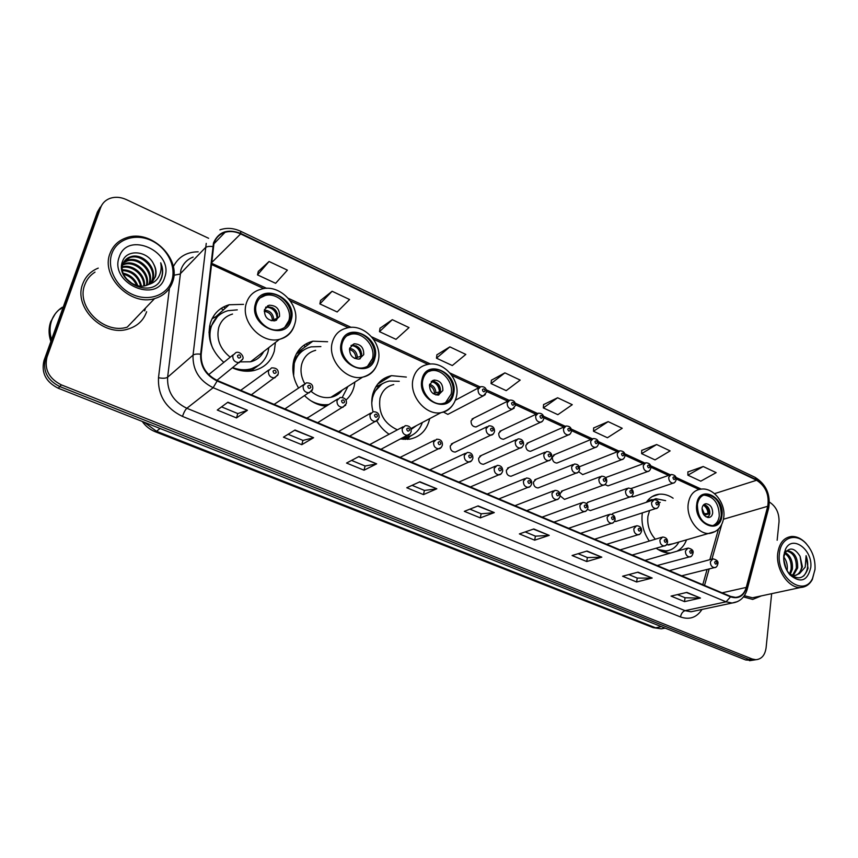 <?xml version="1.0" encoding="UTF-8"?>
<svg xmlns="http://www.w3.org/2000/svg" width="858" height="858" viewBox="0 0 858 858"><rect width="100%" height="100%" fill="white"/><g stroke="black" fill="none" stroke-linecap="round" stroke-linejoin="round"><path stroke-width="1.29" d="M642.331 512.945L642.288 513.234C641.087 523.09 643.393 532.325 649.216 540.937M656.231 548.219C660.757 551.544 665.39 553.131 670.13 552.981M677.402 550.975C681.499 548.691 684.534 545.023 686.475 539.972M661.539 537.333L620.077 549.914M406.327 377.07L391.484 375.654C381.842 377.885 375.568 384.18 372.662 394.541C371.353 400.053 371.482 405.78 373.048 411.743C377.273 411.636 379.29 413.62 379.15 417.685L375.665 421.514C371.707 421.235 369.809 418.972 369.991 414.714L373.091 411.733M376.909 421.096C380.051 426.555 384.137 430.941 389.146 434.277M400.632 439.006L409.47 439.189C419.959 437.097 426.619 430.544 429.45 419.541L429.633 418.65M327.606 341.741L312.87 341.205C303.292 343.715 296.986 349.935 293.929 359.877C291.57 369.348 293.114 378.764 298.595 388.106M304.697 395.817C311.046 401.941 318.189 405.416 326.115 406.252M345.86 400.171C349.946 396.568 352.702 391.967 354.139 386.379L354.901 382.057M243.543 304.354L229.097 304.762C219.745 307.55 213.492 313.653 210.328 323.08C206.789 337.837 211.282 350.943 223.809 362.376M232.647 367.932C239.843 371.149 246.943 372.007 253.914 370.538C264.328 367.878 271.107 361.433 274.27 351.222L275.429 342.471M487.162 426.673L451.329 443.983L453.035 443.157L450.268 445.946C450.15 449.753 451.801 451.812 455.223 452.091L456.906 451.297M516.43 439.586L479.783 456.166L481.359 455.448L478.625 458.236C478.528 461.979 480.137 464.006 483.44 464.317L485.006 463.62M545.023 452.22L507.593 468.093L509.062 467.471L506.359 470.259C506.284 473.938 507.839 475.943 511.036 476.265L512.494 475.664M572.951 464.586L534.802 479.772L536.164 479.225L533.494 482.014C533.429 485.628 534.942 487.612 538.041 487.955L539.392 487.43M600.257 476.673L561.4 491.216L562.676 490.733L560.006 493.736M558.451 498.863L556.703 499.646C553.496 499.238 551.919 497.136 551.984 493.35L554.858 490.368C558.419 490.433 560.188 492.267 560.177 495.838L564.467 499.388L565.722 498.938M587.473 509.373L590.336 510.585L591.505 510.188M614.467 521.385L616.741 521.192M443.489 412.087L447.833 414.382L483.322 395.86C479.751 395.581 478.003 393.436 478.056 389.425L480.737 386.668C484.62 386.4 486.54 388.234 486.497 392.181L483.322 395.86L485.36 394.605M508.193 400.911L472.05 419.015L473.67 418.211L471.063 420.892C470.988 424.667 472.629 426.694 475.986 426.962L477.595 426.179M536.733 413.921L499.817 431.295L501.329 430.577L498.745 433.258C498.691 436.979 500.278 438.974 503.539 439.264L505.03 438.577M564.628 426.641L526.984 443.307L528.389 442.685L525.836 445.366C525.782 449.024 527.338 450.997 530.491 451.297L531.885 450.697M591.881 439.092L553.549 455.072L554.858 454.526L552.337 457.217C552.305 460.8 553.818 462.752 556.874 463.073L558.172 462.548M578.657 471.718L582.7 474.603L583.912 474.142M564.467 499.388L604.976 484.545L607.99 485.885L609.116 485.478M631.145 496.621L633.805 496.578M673.112 498.208C668.543 495.13 663.899 493.8 659.169 494.219C653.882 494.83 649.592 497.533 646.299 502.316M268.801 369.959L240.701 390.326M303.668 384.663L274.131 404.386M306.821 418.05L308.601 417.213L306.756 418.114M370.795 413.063L338.61 431.51M403.121 426.78L369.723 444.594M434.652 440.197L400.118 457.378M465.422 453.303L429.815 469.873M495.452 466.119L458.837 482.089M524.774 478.657L487.215 494.026M553.41 490.915L514.961 505.694M581.381 502.906L542.095 517.117M608.708 514.628L568.65 528.281M635.424 526.104L594.637 539.21M687.076 548.316L644.969 560.392M712.065 559.073L669.358 570.645M626.93 488.513L587.44 502.413L588.609 502.005L586.411 503.571M653.024 500.085L612.912 513.395L611.947 514.371M618.532 451.276L579.3 466.806M644.594 463.202L605.555 477.616M133.087 321.042L136.175 317.814L133.087 321.042M133.805 320.399L134.416 319.648M100.279 207.153L97.394 212.023L43.983 360.65C41.109 372.79 45.871 381.992 58.258 388.245L745.795 659.995L752.069 660.306M208.623 238.288L126.351 199.592C120.528 196.954 114.961 196.6 109.652 198.498C105.277 200.257 102.274 203.292 100.654 207.593L47.008 357.089L45.485 358.869C42.61 371.064 47.394 380.298 59.824 386.572L748.948 659.491L755.233 659.813L748.948 659.491L59.824 386.572C47.394 380.298 42.61 371.064 45.485 358.869L99.013 209.813L45.485 358.869L43.983 360.65M101.909 204.933L99.013 209.813L101.909 204.933M220.903 308.537L223.584 309.727M303.56 345.495L305.727 346.46M381.435 380.309L382.85 380.941M385.124 379.547L383.515 378.828M307.829 344.916L305.813 344.004M225.482 308.022L223.337 307.057M82.722 283.934C73.027 307.325 103.464 337.258 128.014 329.064C137.334 326.255 143.543 320.463 146.643 311.701C143.543 320.463 137.334 326.255 128.014 329.064C103.464 337.258 73.027 307.325 82.722 283.934C85.543 276.448 90.712 271.182 98.252 268.114C90.712 271.182 85.543 276.448 82.722 283.934M743.468 596.9L752.702 599.431L761.357 595.881L752.702 599.431L743.468 596.9M213.996 243.222C215.862 237.72 219.541 234.084 225.043 232.325C230.083 230.909 235.285 231.446 240.637 233.923L756.606 480.255C765.711 486.143 769.422 494.83 767.738 506.284L746.256 587.408C744.412 593.607 740.829 596.932 735.51 597.372L730.598 596.407L217.299 380.48C206.156 374.86 200.783 366.151 201.19 354.343L213.996 243.222M213.47 242.975L200.633 354.204C200.214 366.312 205.716 375.246 217.138 380.995L730.544 596.857C738.341 599.356 743.693 596.278 746.589 587.633L768.06 506.51C769.787 494.766 765.99 485.875 756.649 479.837L240.787 233.451C227.67 228.485 218.565 231.671 213.47 242.975M703.195 466.516L687.88 475.182L700.761 481.177L716.162 472.64L703.195 466.516L687.901 471.964M656.649 444.53L641.634 453.657L655.029 459.899L670.141 450.9L656.649 444.53L641.72 450.407M608.161 421.632L593.489 431.252L607.443 437.741L622.222 428.271L608.161 421.632L593.65 427.97M557.625 397.769L543.329 407.915L557.872 414.682L572.275 404.686L557.625 397.769L543.586 404.59M269.069 261.486L257.497 274.882L275.611 283.312L287.387 270.141L269.069 261.486L258.29 271.428M332.11 291.259L319.873 303.914L337.173 311.969L349.592 299.517L332.11 291.259L320.538 300.482M392.31 319.691L379.472 331.649L396.01 339.35L409.019 327.584L392.31 319.691L380.019 328.249M449.849 346.868L436.465 358.172L452.305 365.54L465.83 354.418L449.849 346.868L436.915 354.804M504.901 372.865L491.044 383.569L506.209 390.637L520.195 380.094L504.901 372.865L491.377 380.223M777.144 540.24L779.021 521.964C779.289 513.063 776.082 506.424 769.411 502.069M47.008 357.089C44.123 369.315 48.927 378.582 61.39 384.888L752.123 658.987L755.844 659.716C761.572 659.191 764.993 655.233 766.087 647.822L771.653 593.682M601.812 557.153L586.733 561.529L572.082 555.523L587.022 551.029L601.812 557.153L586.604 551.158M652.177 578.035L636.636 581.992L622.597 576.233L638.009 572.157L652.177 578.035L637.569 572.275M700.471 598.047L684.523 601.63L671.042 596.095L686.883 592.406L700.471 598.047L686.432 592.513M436.829 488.781L423.487 494.594L406.778 487.741L419.916 481.778L436.829 488.781L419.551 481.939M376.662 463.846L364.039 470.216L346.546 463.052L358.944 456.51L376.662 463.846L358.601 456.692M313.599 437.709L301.791 444.691L283.451 437.172L295.013 430.008L313.599 437.709L294.691 430.212M247.426 410.285L236.518 417.932L217.278 410.038L227.917 402.198L247.426 410.285L227.617 402.423M549.227 535.371L534.663 540.175L519.38 533.912L533.783 528.968L549.227 535.371L533.376 529.107M494.294 512.591L480.308 517.889L464.328 511.336L478.131 505.898L494.294 512.591L477.745 506.059M480.308 517.889L481.124 513.77M469.894 509.148L481.188 513.792L493.811 512.709M534.663 540.175L535.403 536.121M525.182 531.917L535.467 536.153L548.734 535.467M236.518 417.932L237.773 413.556M221.568 406.885L237.816 413.577L247.061 410.478M301.791 444.691L302.917 440.39M288.116 434.287L302.971 440.411L313.202 437.88M364.039 470.216L365.068 465.98M351.544 460.414L365.111 466.001L376.233 463.996M423.487 494.594L424.399 490.411M412.076 485.338L424.463 490.433L436.368 488.91M684.523 601.63L685.027 597.736M677.434 594.605L685.102 597.769L699.913 598.101M636.636 581.992L637.215 578.045M628.807 574.592L637.29 578.077L651.64 578.099M586.733 561.529L587.387 557.528M578.11 553.71L587.451 557.561L601.286 557.239M491.044 383.569L491.398 380.105M436.465 358.172L436.926 354.676M379.472 331.649L380.04 328.11M319.873 303.914L320.57 300.354M257.497 274.882L258.322 271.289M543.329 407.915L543.597 404.472M593.489 431.252L593.661 427.842M641.634 453.657L641.72 450.278M687.88 475.182L687.901 471.836M171.793 280.62C176.555 266.27 167.01 247.651 151.169 240.454C135.414 233.054 116.849 239.039 111.84 253.689C106.596 268.232 116.602 287.655 132.926 294.648C149.174 301.866 167.278 295.066 171.793 280.62M172.662 281.756C181.531 258.494 150.869 228.829 126.523 237.73C118.425 240.465 112.902 245.753 109.963 253.603C100.59 276.523 130.609 306.392 154.601 298.584C163.663 295.913 169.68 290.315 172.662 281.756M144.691 310.853L145.42 308.161M95.013 272.125C90.154 275.193 86.744 279.418 84.77 284.824C75.686 306.756 104.247 334.824 127.274 327.102L154.601 298.584M62.259 307.261C57.271 310.532 53.743 314.94 51.673 320.506C49.539 326.576 49.507 332.925 51.566 339.543M62.076 307.486C57.089 310.746 53.571 315.165 51.501 320.72C49.346 326.844 49.324 333.236 51.437 339.897M61.283 308.483L60.039 309.33M55.255 313.792L50.719 321.707C48.498 328.035 48.552 334.631 50.869 341.484M123.702 262.258L128.003 260.092C139.554 256.145 154.547 271.278 149.624 283.215L149.228 284.212M123.445 262.762L127.284 260.95C138.814 257.003 153.786 272.104 148.874 284.03L148.702 284.481M148.788 284.438L155.373 276.973C156.682 272.672 156.081 268.318 153.55 263.91C147.265 250.386 126.652 249.056 122.597 261.197C113.878 282.228 153.368 299.732 161.39 278.335L161.765 277.284C163.224 272.619 162.881 267.793 160.714 262.795C161.701 268.018 160.972 272.79 158.505 277.134C156.381 280.716 153.142 283.151 148.788 284.438L146.439 285.371C134.202 289.843 118.49 275.375 122.844 264.253C124.142 260.457 126.834 257.915 130.931 256.649C142.525 252.702 157.593 267.932 152.649 279.923L151.126 283.001M124.624 260.832L130.191 257.507C141.774 253.571 156.821 268.769 151.887 280.748L150.676 283.322M153.55 263.91C155.931 268.575 156.392 273.091 154.944 277.434L152.359 281.896M123.123 273.166C130.223 274.742 135.103 278.914 137.763 285.671M123.52 274.195C129.687 275.933 134.062 279.665 136.647 285.403M122.319 269.702C132.582 270.163 138.964 275.622 141.463 286.079M122.426 270.495C131.971 271.289 138.031 276.48 140.626 286.046M122.297 266.859C132.207 263.642 145.731 274.346 144.455 285.843M122.254 267.524C131.864 264.983 144.455 274.946 143.758 285.95M122.801 264.403L125.118 263.503C136.047 259.813 150.6 273.252 147.008 285.188M122.63 264.983L124.399 264.35C135.071 260.778 149.399 273.498 146.407 285.382M119.219 257.003C109.02 283.301 157.4 304.408 164.682 277.424C174.442 251.92 127.52 230.223 119.219 257.003M126.04 278.41L131.993 283.494M160.714 262.795C163.192 269.455 162.966 275.418 160.038 280.705M256.424 304.107C252.048 316.784 267.138 333.076 279.805 329.536C285.156 328.153 288.642 324.807 290.272 319.498C294.487 306.724 279.247 290.508 266.473 294.348C261.411 295.753 258.065 299.013 256.424 304.107M284.706 327.413L288.835 320.645C293.039 307.893 277.831 291.72 265.079 295.56L260.038 297.951M217.482 316.57L209.92 328.121L208.987 332.4M232.968 367.674C238.76 369.841 244.433 370.324 249.957 369.122C259.159 366.741 265.176 361.036 267.996 351.995L268.854 347.576M237.291 309.856L227.917 310.693C219.551 313.17 213.953 318.618 211.132 327.037C209.084 334.127 209.717 341.42 213.041 348.895M232.539 314.049C225.643 316.055 221.053 320.527 218.758 327.445C216.141 339.007 219.97 348.916 230.223 357.175M241.023 361.883L250.557 361.786C256.531 360.306 260.929 356.896 263.728 351.555M241.634 370.742L248.659 370.109L258.741 365.251M264.511 309.609C264.2 316.977 267.675 320.72 274.935 320.838L279.526 316.42C279.794 309.03 276.297 305.298 269.015 305.234L264.511 309.609M276.373 320.324L277.542 318.039C277.81 310.671 274.313 306.95 267.063 306.896L265.583 307.454M210.457 326.555L209.556 326.158M212.044 318.768L219.176 315.09M212.366 318.136L216.977 316.312M267.578 305.78L268.254 305.888M272.608 307.7L277.402 313.438M265.937 307.035C272.715 307.614 276.437 311.379 277.102 318.318L277.402 318.457M271.192 320.72L277.102 318.318M342.256 343.125C338.556 355.201 351.952 370.559 363.61 367.739C369.015 366.516 372.479 363.127 374.034 357.571C377.595 345.399 364.082 330.137 352.316 333.194C347.179 334.448 343.822 337.762 342.256 343.125M367.471 366.366L372.447 358.601C376.008 346.45 362.526 331.22 350.783 334.277L346.771 335.853M302.241 351.115C297.93 354.075 294.916 358.194 293.179 363.46M342.288 397.404L347.908 386.497M320.881 346.578L311.154 346.857C302.595 349.077 296.954 354.633 294.23 363.502L293.618 375.707M315.658 350.332C308.623 352.134 303.989 356.681 301.78 363.974C300.15 370.495 301.115 377.027 304.687 383.569M311.422 391.634C317.578 396.546 324.067 398.434 330.888 397.297C335.66 396.321 339.478 393.908 342.321 390.036M310.81 400.761C316.784 404.107 322.822 405.351 328.914 404.504M322.082 405.609L327.488 405.384M332.893 396.804L336.636 393.65M349.614 348.23C349.378 355.191 352.552 358.816 359.137 359.116L363.717 354.633C363.921 347.662 360.725 344.047 354.129 343.79L349.614 348.23M360.049 358.859L361.529 356.081C361.744 349.131 358.558 345.527 351.973 345.281L351.019 345.56M296.439 353.689L303.743 350.032M297.233 352.348L299.753 351.608M356.327 345.849L361.744 353.85M351.222 345.345C357.046 346.385 360.231 350.01 360.778 356.209L361.422 356.488M354.515 358.376L360.778 356.209M422.876 379.772C419.734 391.323 431.767 405.855 442.524 403.603C447.908 402.52 451.319 399.109 452.756 393.35C455.77 381.724 443.65 367.288 432.807 369.734C427.659 370.849 424.345 374.195 422.876 379.772M445.474 402.745L451.061 394.283C454.075 382.668 441.967 368.264 431.145 370.71L428.045 371.718M381.778 384.127L372.93 393.522M399.27 381.295L389.328 381.027C380.705 383.011 375.096 388.631 372.511 397.865L371.771 402.842M393.758 384.588C386.679 386.197 382.078 390.798 379.976 398.38C378.174 413.063 383.987 423.552 397.415 429.837M411.1 429.44L416.495 425.6M403.088 437.73L405.298 437.494C413.663 435.885 419.348 430.888 422.351 422.501M401.555 438.524L410.928 435.778M429.579 384.523C429.418 391.119 432.335 394.637 438.331 395.066L442.846 390.551C442.985 383.934 440.047 380.437 434.03 380.051L429.579 384.523M438.792 394.97L440.497 391.849C440.637 385.263 437.709 381.767 431.703 381.381L431.209 381.488M409.674 436.786L407.518 439.414M375.632 387.097L383.043 383.354M432.55 380.534C437.441 382.529 440.122 386.282 440.583 391.795M440.326 392.471L435.864 394.948M431.252 381.456C436.261 382.818 438.996 386.272 439.457 391.827L440.39 392.256M433.161 393.64L439.457 391.827M697.393 504.558C697.586 517.063 702.573 524.088 712.387 525.622C717.331 524.946 720.291 521.546 721.278 515.411C721.01 502.874 715.958 495.903 706.123 494.487C701.329 495.184 698.423 498.541 697.393 504.558M713.105 525.546C716.527 523.916 718.586 520.731 719.261 516.001C719.004 503.496 713.953 496.535 704.128 495.12L703.313 495.238M651.769 499.699L646.535 502.241M665.626 500.654L655.877 498.68L648.348 501.64M660.252 502.413L658.901 502.627M649.56 510.617L647.929 516.269C647.007 524.935 649.463 532.561 655.287 539.156M666.205 545.002L673.251 543.715M658.183 549.56L665.98 550.89C671.546 550.364 675.836 547.447 678.86 542.127M661.722 551.394L668.017 550.611M702.08 508.204C702.166 513.76 704.386 516.87 708.751 517.535C710.928 517.235 712.237 515.733 712.676 513.02C712.58 507.464 710.338 504.365 705.973 503.721C703.828 504.032 702.53 505.523 702.08 508.204M708.043 517.524L709.877 513.867C709.888 508.805 707.882 505.705 703.871 504.59M704.482 504.697C707.196 506.971 708.676 510.017 708.912 513.835L704.193 515.261M703.356 505.105C706.123 506.928 707.678 509.706 708.022 513.427L708.912 513.835M703.238 513.878L708.022 513.427M707.324 517.395L707.614 516.655L708.494 517.106M707.614 516.655L705.93 516.784M814.993 569.573C815.518 559.62 812.59 550.997 806.209 543.704C795.913 532.099 780.641 537.43 779.407 553.582C776.082 577.252 803.764 597.726 812.494 578.506L814.993 569.573M808.965 547.125L805.769 543.093C801.318 538.492 796.599 536.293 791.602 536.475C783.837 537.462 779.214 543.103 777.723 553.41C775.621 569.444 788.556 588.524 800.696 587.462C805.716 587.151 809.598 584.491 812.344 579.482L815.014 569.24M783.826 556.992C786.647 560.81 787.751 565.261 787.14 570.345L787.054 570.774M785.274 552.584C790.583 555.791 792.953 561.304 792.384 569.133L790.239 574.506M784.856 553.389C789.607 556.906 791.677 562.247 791.065 569.433L789.542 573.873M792.567 575.343L796.342 568.21C796.61 558.236 793.307 552.498 786.454 550.986L787.698 550.664C794.605 552.112 797.929 557.861 797.672 567.91L793.307 575.471M790.132 574.452L794.883 575.536L799.559 573.562L802.412 566.806L800.085 556.295L801.683 566.977C800.868 571.374 798.787 574.206 795.43 575.493M783.676 559.008L786.025 568.715M784.373 552.241L785.081 552.498M786.84 570.388L788.845 573.112C797.822 580.694 804.214 579.086 808.043 568.296L806.08 555.641L805.222 567.095L799.559 573.562M783.762 555.544C783.279 562.837 785.338 569.283 789.939 574.881C800.514 583.504 807.442 581.102 810.746 567.664C813.116 549.71 791.998 534.244 785.435 549.399L783.762 555.544M800.085 556.295C794.744 547.919 789.725 546.836 785.027 553.035L783.751 557.603M744.336 595.709L752.466 597.79L756.702 596.878M806.08 555.641C808.89 563.856 808.086 570.656 803.656 576.05M58.258 388.245L61.39 384.888M97.394 212.023L100.654 207.593M745.795 659.995L752.123 658.987M144.176 422.2L156.521 431.274L160.081 428.485M653.153 627.648L661.325 628.839L653.153 627.648L155.201 431.724L156.521 431.274L655.609 627.799L661.357 626.619M665.057 628.077L661.325 628.839L665.165 628.12M655.63 494.98L656.188 495.227M240.637 233.923L211.454 262.805M730.544 596.857L726.061 601.823L213.149 387.709C199.228 380.738 192.524 369.884 193.05 355.126L206.242 243.372M193.136 257.078C187.108 259.438 183.033 263.706 180.909 269.873L167.61 377.241C167.031 391.377 173.445 401.726 186.84 408.279L685.059 610.66L691.022 611.775L695.409 610.842M212.72 246.568C209.223 246.117 206.757 246.503 205.319 247.737L179.998 274.077L173.917 275.236M702.005 609.437C696.685 617.556 689.521 620.066 680.501 616.966L182.497 416.42C183.794 412.526 185.242 409.813 186.84 408.279L213.149 387.709L217.138 380.995M737.687 601.533L732.131 603.013L726.061 601.823L685.059 610.66C682.689 611.497 681.166 613.599 680.501 616.966M746.589 587.633L747.071 589.789M182.497 416.42C165.744 408.269 157.743 395.366 158.494 377.713C162.73 378.55 165.776 378.389 167.61 377.241L193.05 355.126C194.498 354.097 197.029 353.786 200.633 354.204M768.06 506.51L768.478 508.815M756.649 479.837L755.115 477.37L240.594 231.242L240.787 233.451M158.494 377.713L169.423 288.331M173.305 266.741C178.271 256.928 186.561 251.952 198.177 251.812M746.256 587.408L722.104 592.835M767.738 506.284L723.498 519.219M704.525 585.435L709.169 568.951M711.947 559.105L721.685 524.57M756.606 480.255L714.542 493.65M701.286 489.124L675.954 477.423M670.248 474.785L650.632 465.722M644.851 463.052L624.742 453.764M618.886 451.061L598.283 441.538M592.352 438.792L571.224 429.032M565.218 426.254L543.543 416.248M537.462 413.438L515.229 403.163M509.062 400.311L486.25 389.779M480.008 386.883L449.989 373.016M430.609 364.06L371.653 336.829M351.212 327.381L288.363 298.337M266.731 288.352L211.411 263.192M134.599 319.626L135.95 318.039M130.427 323.809L138.803 315.068M133.923 320.291L134.631 319.423M291.205 319.916C298.241 298.498 261.25 281.263 255.469 303.678C248.155 325.654 286.079 342.46 291.205 319.916M246.364 303.196C248.702 296.01 253.421 291.409 260.532 289.393C278.829 282.829 300.493 304.74 295.023 323.209C292.771 331.424 287.58 336.808 279.461 339.339C261.476 344.315 240.09 321.171 246.364 303.196M294.219 325.826C291.741 332.99 286.819 337.494 279.461 339.339L250.557 361.786M248.713 371.214L252.466 369.841L260.5 363.878M264.371 310.167C269.862 310.499 272.983 313.492 273.734 319.133M264.232 311.325C269.047 312.012 271.761 314.822 272.394 319.734M374.903 357.968C381.081 336.904 346.332 320.72 341.366 342.717C334.942 364.296 370.527 380.073 374.903 357.968M332.357 342.16C334.588 334.599 339.328 329.912 346.568 328.11C363.588 322.726 382.872 343.35 378.26 360.843C376.115 369.39 370.892 374.828 362.602 377.166C346.031 381.113 327.037 359.298 332.357 342.16M375.976 366.945C373.144 372.501 368.683 375.911 362.602 377.166L330.888 397.297M349.603 348.284C354.172 349.163 356.746 352.037 357.325 356.907M349.41 349.485C353.281 350.643 355.448 353.292 355.909 357.443M453.582 393.725C458.987 373.037 426.287 357.797 422.029 379.386C416.42 400.589 449.86 415.411 453.582 393.725M413.138 378.775C415.24 370.913 419.927 366.173 427.187 364.575C443.071 360.113 460.435 379.601 456.531 396.246C454.526 405.04 449.335 410.521 440.969 412.666C425.686 415.819 408.612 395.173 413.138 378.775M452.67 405.148C449.817 409.32 445.913 411.829 440.969 412.666L410.821 428.592M403.067 439.36L406.199 438.502L412.248 435.103M429.644 384.277C433.387 385.532 435.489 388.245 435.928 392.438M429.418 385.574C432.432 387.012 434.116 389.457 434.459 392.91M721.932 515.701C724.978 496.364 698.798 484.169 696.728 504.247C693.564 524.013 720.237 535.832 721.932 515.701M688.277 503.474C689.746 494.969 693.886 490.208 700.675 489.199C713.234 486.915 725.739 503.088 723.787 517.256C722.425 526.48 717.674 531.885 709.534 533.451C698.144 534.802 685.928 517.664 688.277 503.474M715.368 531.477L668.532 545.044M652.155 499.549L647.393 500.825M663.749 552.123L668.425 550.525M702.048 508.419L704.332 513.727M482.443 389.736C482.957 391.967 483.837 392.385 485.102 390.958C484.598 388.728 483.708 388.32 482.443 389.736M514.21 408.097L512.29 409.202C508.848 408.891 507.142 406.778 507.185 402.842L509.834 400.085C513.588 399.957 515.465 401.769 515.476 405.523L512.29 409.202L475.986 426.962M511.55 403.163C512.065 405.373 512.923 405.78 514.146 404.365C513.642 402.145 512.773 401.748 511.55 403.163M542.395 421.267L540.604 422.233C537.269 421.911 535.617 419.819 535.649 415.958L538.266 413.191C541.988 413.148 543.833 414.94 543.8 418.554C543.071 420.86 542.009 422.082 540.604 422.233L503.539 439.264M539.993 416.28C540.508 418.479 541.344 418.865 542.524 417.449C542.02 415.261 541.173 414.875 539.993 416.28M569.959 434.127L568.286 434.974C565.057 434.631 563.459 432.561 563.47 428.775L566.055 426.008C569.733 426.018 571.546 427.788 571.471 431.295C570.752 433.622 569.691 434.845 568.286 434.974L530.491 451.297M567.792 429.107C568.296 431.274 569.122 431.66 570.27 430.255C569.755 428.088 568.929 427.702 567.792 429.107M596.911 446.696L595.355 447.426C592.235 447.072 590.669 445.023 590.669 441.302L593.221 438.535C596.846 438.599 598.627 440.347 598.541 443.758C597.812 446.096 596.76 447.318 595.355 447.426L556.874 463.073M594.959 441.645C595.473 443.79 596.289 444.165 597.383 442.76C596.878 440.615 596.063 440.24 594.959 441.645M623.273 458.966L621.825 459.598C618.8 459.234 617.277 457.217 617.256 453.55L619.776 450.793C623.401 450.933 625.139 452.649 625.01 455.952C624.292 458.29 623.23 459.513 621.825 459.598L582.7 474.603M621.535 453.903C622.05 456.038 622.844 456.402 623.905 454.997C623.391 452.874 622.608 452.509 621.535 453.903M649.066 470.956L647.726 471.514C644.787 471.128 643.307 469.144 643.275 465.54L645.752 462.773C649.334 462.966 651.05 464.661 650.9 467.867C650.15 470.248 649.098 471.46 647.726 471.514L607.99 485.885M647.533 465.894C648.037 468.007 648.82 468.361 649.849 466.966C649.334 464.854 648.562 464.5 647.533 465.894M674.302 482.679L673.069 483.172C670.216 482.775 668.768 480.812 668.725 477.262L671.17 474.495C674.742 474.764 676.426 476.437 676.233 479.536C675.493 481.917 674.442 483.129 673.069 483.172L632.754 496.932M672.951 477.627C673.476 479.719 674.227 480.062 675.225 478.678C674.71 476.587 673.948 476.244 672.951 477.627M486.078 428.7L488.899 425.836C492.664 425.74 494.551 427.595 494.551 431.392C493.79 433.74 492.674 434.985 491.216 435.145C487.709 434.813 486.003 432.668 486.078 428.7M493.157 430.244C492.653 427.981 491.763 427.584 490.497 429.054C491.012 431.306 491.902 431.703 493.157 430.244M493.264 433.976L455.223 452.091M515.261 441.731L518.05 438.856C521.761 438.835 523.605 440.658 523.573 444.347C522.812 446.707 521.707 447.962 520.248 448.091C516.859 447.747 515.197 445.624 515.261 441.731M522.254 443.254C521.739 441.023 520.881 440.626 519.658 442.084C520.173 444.326 521.042 444.712 522.254 443.254M522.157 447.082L483.44 464.317M543.779 454.461L546.525 451.587C550.128 451.576 551.941 453.378 551.941 457.003C551.147 459.416 550.042 460.66 548.616 460.746C545.345 460.381 543.725 458.29 543.779 454.461M550.686 455.963C550.171 453.753 549.324 453.378 548.144 454.826C548.659 457.046 549.506 457.421 550.686 455.963M550.386 459.877L511.036 476.265M571.643 466.902L574.345 464.028C577.906 464.071 579.686 465.851 579.665 469.38C578.871 471.803 577.766 473.048 576.351 473.112C573.176 472.726 571.61 470.656 571.643 466.902M578.464 468.382C577.949 466.194 577.123 465.83 575.986 467.278C576.501 469.465 577.327 469.841 578.464 468.382M577.992 472.35L538.041 487.955M598.873 479.064L601.544 476.19C605.072 476.287 606.81 478.045 606.778 481.477C605.984 483.912 604.879 485.145 603.464 485.188C600.385 484.802 598.863 482.764 598.873 479.064M605.63 480.534C605.115 478.367 604.3 478.003 603.206 479.45C603.721 481.617 604.525 481.981 605.63 480.534M625.503 490.958L628.131 488.084C631.617 488.234 633.333 489.972 633.279 493.307C632.496 495.742 631.391 496.986 629.976 497.007C626.994 496.61 625.514 494.594 625.503 490.958M632.185 492.406C631.67 490.261 630.877 489.907 629.815 491.344C630.33 493.489 631.123 493.843 632.185 492.406M631.381 496.45L590.336 510.585M651.554 502.584L654.139 499.721C657.571 499.892 659.255 501.608 659.201 504.879C658.397 507.346 657.303 508.579 655.909 508.569C653.024 508.161 651.576 506.166 651.554 502.584M658.15 504.021C657.636 501.887 656.863 501.544 655.834 502.981C656.349 505.105 657.131 505.459 658.15 504.021M657.207 508.075L615.658 521.535M232.829 355.448L235.971 352.52C240.701 350.836 244.262 357.604 242.793 358.826L239.382 362.612C234.749 362.494 232.561 360.103 232.829 355.448M242.621 359.427L216.945 380.33M240.701 357.164C240.208 354.676 239.125 354.215 237.452 355.759C237.945 358.236 239.028 358.708 240.701 357.164M268.447 370.838L271.589 367.889C276.544 367.75 278.753 369.819 278.196 374.109L274.753 377.906C270.302 377.745 268.2 375.386 268.447 370.838M276.212 372.533C275.718 370.077 274.657 369.616 273.048 371.16C273.541 373.616 274.603 374.077 276.212 372.533M277.895 375.075L251.34 394.798M303.153 385.832L306.285 382.872C311.089 382.807 313.234 384.856 312.698 388.996L309.234 392.814C304.965 392.599 302.928 390.283 303.153 385.832M310.821 387.505C310.328 385.07 309.298 384.631 307.732 386.164C308.236 388.599 309.266 389.049 310.821 387.505M312.248 390.315L284.91 408.923M336.99 400.461L340.111 397.49C344.809 397.544 346.889 399.549 346.342 403.517L342.868 407.346C338.749 407.1 336.797 404.804 336.99 400.461M344.562 402.102C344.058 399.699 343.061 399.27 341.548 400.804C342.052 403.206 343.061 403.635 344.562 402.102M345.731 405.148L317.674 422.704M377.466 416.344C376.962 413.964 375.986 413.545 374.528 415.068C375.043 417.449 376.019 417.867 377.466 416.344M378.367 419.605L349.667 436.164M402.188 428.625L405.244 425.643C409.33 425.589 411.293 427.541 411.164 431.499C410.381 433.848 409.223 435.124 407.668 435.338C403.85 435.027 402.027 432.786 402.188 428.625M409.566 430.233C409.051 427.874 408.097 427.466 406.703 428.989C407.207 431.338 408.161 431.756 409.566 430.233M410.21 433.676L380.909 449.302M433.59 442.202L436.625 439.21C440.604 439.199 442.535 441.13 442.406 444.991C441.57 447.404 440.411 448.68 438.91 448.82C435.221 448.487 433.451 446.278 433.59 442.202M440.883 443.779C440.369 441.452 439.435 441.055 438.084 442.567C438.599 444.894 439.532 445.302 440.883 443.779M441.28 447.393L411.422 462.14M464.253 455.448L467.245 452.456C471.021 452.402 472.897 454.3 472.897 458.151C472.061 460.596 470.903 461.872 469.401 461.979C465.851 461.625 464.135 459.448 464.253 455.448M471.45 457.003C470.935 454.708 470.023 454.311 468.725 455.823C469.24 458.129 470.152 458.526 471.45 457.003M471.61 460.757L441.237 474.678M494.187 468.382L497.147 465.39C500.858 465.39 502.702 467.267 502.681 471.01C501.833 473.477 500.675 474.753 499.184 474.828C495.752 474.463 494.09 472.308 494.187 468.382M501.297 469.927C500.782 467.642 499.892 467.256 498.637 468.768C499.152 471.053 500.042 471.439 501.297 469.927M501.233 473.777L470.377 486.936M523.423 481.006L526.34 478.024C529.997 478.078 531.81 479.933 531.756 483.569C530.92 486.046 529.761 487.323 528.281 487.387C524.957 486.99 523.337 484.867 523.423 481.006M530.448 482.539C529.933 480.276 529.064 479.901 527.842 481.413C528.367 483.665 529.236 484.041 530.448 482.539M530.169 486.475L498.863 498.927M558.923 494.862C558.408 492.621 557.561 492.256 556.381 493.758C556.906 495.988 557.754 496.353 558.923 494.862M579.89 505.405L582.721 502.423C586.239 502.552 587.977 504.354 587.945 507.829C587.076 510.371 585.928 511.625 584.491 511.625C581.381 511.207 579.847 509.137 579.89 505.405M586.754 506.896C586.229 504.686 585.403 504.332 584.266 505.823C584.791 508.033 585.617 508.397 586.754 506.896M586.089 510.96L553.968 522.104M607.164 517.192L609.952 514.221C613.427 514.392 615.143 516.173 615.089 519.562C614.231 522.093 613.084 523.359 611.647 523.326C608.633 522.908 607.142 520.86 607.164 517.192M613.953 518.672C613.427 516.484 612.623 516.13 611.518 517.621C612.044 519.809 612.848 520.152 613.953 518.672M613.116 522.769L580.619 533.311M633.837 528.721L636.572 525.75C640.014 525.965 641.698 527.724 641.623 531.027C640.776 533.569 639.639 534.813 638.202 534.781C635.274 534.341 633.826 532.325 633.837 528.721M640.54 530.169C640.014 528.002 639.231 527.659 638.17 529.15C638.684 531.317 639.478 531.66 640.54 530.169M639.553 534.298L606.692 544.283M659.909 539.982L662.601 537.022C665.99 537.269 667.653 539.006 667.578 542.235C666.72 544.809 665.583 546.053 664.178 545.978C661.336 545.538 659.92 543.532 659.909 539.982M666.548 541.419C666.023 539.274 665.25 538.942 664.221 540.422C664.746 542.567 665.518 542.899 666.548 541.419M665.422 545.559L632.217 555.019M685.424 551.008L688.062 548.048C692.106 548.981 693.747 550.697 692.974 553.206C692.331 555.748 691.194 556.992 689.585 556.928C686.829 556.477 685.445 554.504 685.424 551.008M691.977 552.434C691.462 550.31 690.701 549.978 689.703 551.447C690.229 553.571 690.99 553.903 691.977 552.434M690.733 556.563L657.207 565.529M710.381 561.797L712.966 558.837C716.977 559.802 718.586 561.497 717.814 563.942C717.181 566.484 716.055 567.717 714.446 567.642C711.775 567.192 710.424 565.24 710.381 561.797M716.87 563.202C716.344 561.1 715.604 560.778 714.639 562.237C715.164 564.339 715.915 564.661 716.87 563.202M715.508 567.331L681.67 575.825M215.905 316.656L229.097 304.762M298.123 352.048L312.87 341.205M377.67 384.116L391.484 375.654M652.187 496.567L659.169 494.219M749.506 660.714L755.844 659.716M155.201 431.724C149.828 429.558 145.517 426.126 142.256 421.439M225.043 232.325L213.792 243.94M695.774 610.767L732.131 603.013C739.907 601.973 744.969 597.265 747.318 588.888L768.736 507.839C770.699 494.465 766.151 484.309 755.115 477.37M240.594 231.242C233.548 227.992 226.662 227.531 219.927 229.847M702.777 584.706L707.078 569.476M709.856 559.641L718.511 529.011M699.045 489.468L676.254 478.946M668.586 475.407L650.922 467.256M643.232 463.706L625.032 455.308M617.32 451.758L598.573 443.103M590.83 439.532L571.514 430.619M563.749 427.027L543.833 417.846M536.036 414.242L515.519 404.783M507.689 401.169L486.55 391.409M478.667 387.773L451.812 375.375M428.003 364.393L373.552 339.275M348.455 327.692L290.347 300.879M263.792 288.62L211.282 264.393M124.399 264.35L125.118 263.503M127.284 260.95L128.003 260.092M130.191 257.507L130.931 256.649M248.659 370.109L249.957 369.122M265.079 295.56L266.473 294.348M267.063 306.896L269.015 305.234M259.642 364.575L252.466 369.841M350.783 334.277L352.316 333.194M351.973 345.281L354.129 343.79M403.764 438.288L405.298 437.494M431.145 370.71L432.807 369.734M431.703 381.381L434.03 380.051M411.668 435.424L405.105 439.478M664.135 551.404L665.98 550.89M704.128 495.12L706.123 494.487M704.418 504.204L705.973 503.721M668.189 550.579L664.146 552.241M806.209 543.704L805.769 543.093M788.845 573.112L789.939 574.881M785.016 553.035L785.435 549.399M752.466 597.79L800.696 587.462M812.494 578.506L812.344 579.482M455.384 400.214L478.968 387.612M630.973 488.588L670.087 474.882M208.698 374.635L233.033 354.901M307.003 418.211L337.655 399.024M526.726 510.639L556.703 499.646C558.15 499.635 559.298 498.369 560.177 495.838"/></g></svg>
